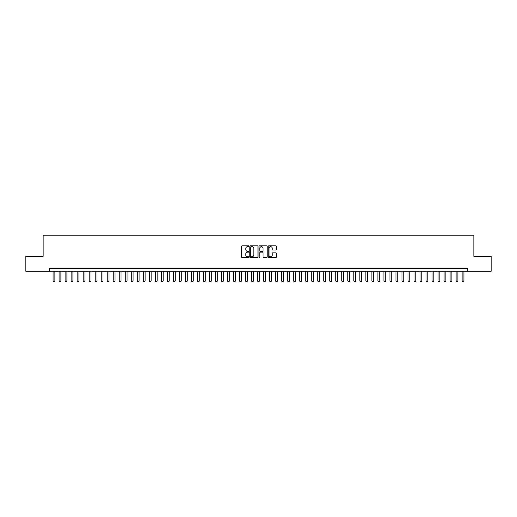 <?xml version="1.0" encoding="UTF-8"?>
<svg xmlns="http://www.w3.org/2000/svg" width="517" height="517" viewBox="0 0 517 517"><rect width="100%" height="100%" fill="white"/><g stroke="black" fill="none" stroke-linecap="round" stroke-linejoin="round"><path stroke-width="0.78" d="M248.877 246.241A0.414 0.414 0 0 0 248.464 245.827L242.189 245.827A0.588 0.588 0 0 0 241.601 246.422L241.601 257.046A0.588 0.588 0 0 0 242.189 257.634L248.464 257.634A0.414 0.414 0 0 0 248.877 257.227A0.414 0.414 0 0 0 248.464 256.813L247.649 256.813A1.887 1.887 0 0 1 245.762 254.92L245.762 254.034A1.887 1.887 0 0 1 247.649 252.147L248.464 252.147A0.414 0.414 0 0 0 248.877 251.734A0.414 0.414 0 0 0 248.464 251.32L247.649 251.32A1.887 1.887 0 0 1 245.762 249.427L245.762 248.541A1.887 1.887 0 0 1 247.649 246.654L248.464 246.654A0.414 0.414 0 0 0 248.877 246.241M275.755 249.989A0.588 0.588 0 0 0 276.349 249.401L276.349 246.422A0.588 0.588 0 0 0 275.755 245.827L268.788 245.827A0.588 0.588 0 0 0 268.2 246.422L268.2 257.046A0.588 0.588 0 0 0 268.788 257.634L275.755 257.634A0.588 0.588 0 0 0 276.349 257.046L276.349 253.446A0.588 0.588 0 0 0 275.755 252.852L272.776 252.852A0.588 0.588 0 0 0 272.181 253.446L272.181 255.23A1.577 1.577 0 0 1 270.604 256.813A1.577 1.577 0 0 1 269.027 255.23L269.027 248.231A1.577 1.577 0 0 1 270.604 246.654A1.577 1.577 0 0 1 272.181 248.231L272.181 249.401A0.588 0.588 0 0 0 272.776 249.989L275.755 249.989M49.464 271.283L25.85 271.283L25.85 256.245L43.144 256.245L43.144 235.19L473.856 235.19L473.856 256.245L491.15 256.245L491.15 271.283L467.536 271.283L467.536 268.278L49.464 268.278L49.464 271.283L467.536 271.283M257.983 246.422A0.588 0.588 0 0 0 257.395 245.827L250.428 245.827A0.588 0.588 0 0 0 249.834 246.422L249.834 257.046A0.588 0.588 0 0 0 250.428 257.634L257.395 257.634A0.588 0.588 0 0 0 257.983 257.046L257.983 246.422M259.605 245.827L266.572 245.827A0.588 0.588 0 0 1 267.166 246.422L267.166 257.046A0.588 0.588 0 0 1 266.572 257.634L263.592 257.634A0.588 0.588 0 0 1 263.004 257.046L263.004 252.735A0.588 0.588 0 0 0 262.41 252.147L260.432 252.147A0.588 0.588 0 0 0 259.844 252.735L259.844 257.227A0.414 0.414 0 0 1 259.431 257.634A0.414 0.414 0 0 1 259.017 257.227L259.017 246.422A0.588 0.588 0 0 1 259.605 245.827M251.075 246.654A0.414 0.414 0 0 0 250.661 247.068L250.661 256.4A0.414 0.414 0 0 0 251.075 256.813L251.934 256.813A1.887 1.887 0 0 0 253.821 254.92L253.821 248.541A1.887 1.887 0 0 0 251.934 246.654L251.075 246.654M263.004 248.263A1.577 1.577 0 0 0 261.421 246.687A1.577 1.577 0 0 0 259.844 248.263L259.844 250.726A0.588 0.588 0 0 0 260.432 251.32L262.41 251.32A0.588 0.588 0 0 0 263.004 250.726L263.004 248.263M53.07 271.283L53.07 281.028L54.873 281.028L54.873 271.283M54.873 281.028L54.421 281.81L53.522 281.81L53.07 281.028M59.087 271.283L59.087 281.028L60.89 281.028L60.89 271.283M60.89 281.028L60.437 281.81L59.539 281.81L59.087 281.028M65.103 271.283L65.103 281.028L66.906 281.028L66.906 271.283M66.906 281.028L66.454 281.81L65.556 281.81L65.103 281.028M71.12 271.283L71.12 281.028L72.923 281.028L72.923 271.283M72.923 281.028L72.47 281.81L71.566 281.81L71.12 281.028M77.13 271.283L77.13 281.028L78.939 281.028L78.939 271.283M78.939 281.028L78.487 281.81L77.582 281.81L77.13 281.028M83.147 271.283L83.147 281.028L84.95 281.028L84.95 271.283M84.95 281.028L84.504 281.81L83.599 281.81L83.147 281.028M89.163 271.283L89.163 281.028L90.966 281.028L90.966 271.283M90.966 281.028L90.514 281.81L89.615 281.81L89.163 281.028M95.18 271.283L95.18 281.028L96.983 281.028L96.983 271.283M96.983 281.028L96.53 281.81L95.632 281.81L95.18 281.028M101.196 271.283L101.196 281.028L102.999 281.028L102.999 271.283M102.999 281.028L102.547 281.81L101.649 281.81L101.196 281.028M107.213 271.283L107.213 281.028L109.016 281.028L109.016 271.283M109.016 281.028L108.564 281.81L107.659 281.81L107.213 281.028M113.223 271.283L113.223 281.028L115.032 281.028L115.032 271.283M115.032 281.028L114.58 281.81L113.675 281.81L113.223 281.028M119.24 271.283L119.24 281.028L121.043 281.028L121.043 271.283M121.043 281.028L120.597 281.81L119.692 281.81L119.24 281.028M125.256 271.283L125.256 281.028L127.059 281.028L127.059 271.283M127.059 281.028L126.607 281.81L125.709 281.81L125.256 281.028M131.273 271.283L131.273 281.028L133.076 281.028L133.076 271.283M133.076 281.028L132.623 281.81L131.725 281.81L131.273 281.028M137.289 271.283L137.289 281.028L139.092 281.028L139.092 271.283M139.092 281.028L138.64 281.81L137.742 281.81L137.289 281.028M143.306 271.283L143.306 281.028L145.109 281.028L145.109 271.283M145.109 281.028L144.657 281.81L143.752 281.81L143.306 281.028M149.316 271.283L149.316 281.028L151.126 281.028L151.126 271.283M151.126 281.028L150.673 281.81L149.768 281.81L149.316 281.028M155.333 271.283L155.333 281.028L157.136 281.028L157.136 271.283M157.136 281.028L156.69 281.81L155.785 281.81L155.333 281.028M161.349 271.283L161.349 281.028L163.152 281.028L163.152 271.283M163.152 281.028L162.7 281.81L161.802 281.81L161.349 281.028M167.366 271.283L167.366 281.028L169.169 281.028L169.169 271.283M169.169 281.028L168.716 281.81L167.818 281.81L167.366 281.028M173.382 271.283L173.382 281.028L175.185 281.028L175.185 271.283M175.185 281.028L174.733 281.81L173.835 281.81L173.382 281.028M179.399 271.283L179.399 281.028L181.202 281.028L181.202 271.283M181.202 281.028L180.75 281.81L179.845 281.81L179.399 281.028M185.409 271.283L185.409 281.028L187.219 281.028L187.219 271.283M187.219 281.028L186.766 281.81L185.862 281.81L185.409 281.028M191.426 271.283L191.426 281.028L193.229 281.028L193.229 271.283M193.229 281.028L192.783 281.81L191.878 281.81L191.426 281.028M197.442 271.283L197.442 281.028L199.245 281.028L199.245 271.283M199.245 281.028L198.793 281.81L197.895 281.81L197.442 281.028M203.459 271.283L203.459 281.028L205.262 281.028L205.262 271.283M205.262 281.028L204.81 281.81L203.911 281.81L203.459 281.028M209.475 271.283L209.475 281.028L211.279 281.028L211.279 271.283M211.279 281.028L210.826 281.81L209.928 281.81L209.475 281.028M215.492 271.283L215.492 281.028L217.295 281.028L217.295 271.283M217.295 281.028L216.843 281.81L215.938 281.81L215.492 281.028M221.502 271.283L221.502 281.028L223.312 281.028L223.312 271.283M223.312 281.028L222.859 281.81L221.955 281.81L221.502 281.028M227.519 271.283L227.519 281.028L229.322 281.028L229.322 271.283M229.322 281.028L228.876 281.81L227.971 281.81L227.519 281.028M233.535 271.283L233.535 281.028L235.338 281.028L235.338 271.283M235.338 281.028L234.886 281.81L233.988 281.81L233.535 281.028M239.552 271.283L239.552 281.028L241.355 281.028L241.355 271.283M241.355 281.028L240.903 281.81L240.004 281.81L239.552 281.028M245.569 271.283L245.569 281.028L247.372 281.028L247.372 271.283M247.372 281.028L246.919 281.81L246.021 281.81L245.569 281.028M251.585 271.283L251.585 281.028L253.388 281.028L253.388 271.283M253.388 281.028L252.936 281.81L252.031 281.81L251.585 281.028M257.595 271.283L257.595 281.028L259.405 281.028L259.405 271.283M259.405 281.028L258.952 281.81L258.048 281.81L257.595 281.028M263.612 271.283L263.612 281.028L265.415 281.028L265.415 271.283M265.415 281.028L264.969 281.81L264.064 281.81L263.612 281.028M269.628 271.283L269.628 281.028L271.431 281.028L271.431 271.283M271.431 281.028L270.979 281.81L270.081 281.81L269.628 281.028M275.645 271.283L275.645 281.028L277.448 281.028L277.448 271.283M277.448 281.028L276.996 281.81L276.097 281.81L275.645 281.028M281.662 271.283L281.662 281.028L283.465 281.028L283.465 271.283M283.465 281.028L283.012 281.81L282.114 281.81L281.662 281.028M287.678 271.283L287.678 281.028L289.481 281.028L289.481 271.283M289.481 281.028L289.029 281.81L288.124 281.81L287.678 281.028M293.688 271.283L293.688 281.028L295.498 281.028L295.498 271.283M295.498 281.028L295.045 281.81L294.141 281.81L293.688 281.028M299.705 271.283L299.705 281.028L301.508 281.028L301.508 271.283M301.508 281.028L301.062 281.81L300.157 281.81L299.705 281.028M305.721 271.283L305.721 281.028L307.525 281.028L307.525 271.283M307.525 281.028L307.072 281.81L306.174 281.81L305.721 281.028M311.738 271.283L311.738 281.028L313.541 281.028L313.541 271.283M313.541 281.028L313.089 281.81L312.19 281.81L311.738 281.028M317.755 271.283L317.755 281.028L319.558 281.028L319.558 271.283M319.558 281.028L319.105 281.81L318.207 281.81L317.755 281.028M323.771 271.283L323.771 281.028L325.574 281.028L325.574 271.283M325.574 281.028L325.122 281.81L324.217 281.81L323.771 281.028M329.781 271.283L329.781 281.028L331.591 281.028L331.591 271.283M331.591 281.028L331.138 281.81L330.234 281.81L329.781 281.028M335.798 271.283L335.798 281.028L337.601 281.028L337.601 271.283M337.601 281.028L337.155 281.81L336.25 281.81L335.798 281.028M341.815 271.283L341.815 281.028L343.618 281.028L343.618 271.283M343.618 281.028L343.165 281.81L342.267 281.81L341.815 281.028M347.831 271.283L347.831 281.028L349.634 281.028L349.634 271.283M349.634 281.028L349.182 281.81L348.284 281.81L347.831 281.028M353.848 271.283L353.848 281.028L355.651 281.028L355.651 271.283M355.651 281.028L355.198 281.81L354.3 281.81L353.848 281.028M359.864 271.283L359.864 281.028L361.667 281.028L361.667 271.283M361.667 281.028L361.215 281.81L360.31 281.81L359.864 281.028M365.874 271.283L365.874 281.028L367.684 281.028L367.684 271.283M367.684 281.028L367.232 281.81L366.327 281.81L365.874 281.028M371.891 271.283L371.891 281.028L373.694 281.028L373.694 271.283M373.694 281.028L373.248 281.81L372.343 281.81L371.891 281.028M377.908 271.283L377.908 281.028L379.711 281.028L379.711 271.283M379.711 281.028L379.258 281.81L378.36 281.81L377.908 281.028M383.924 271.283L383.924 281.028L385.727 281.028L385.727 271.283M385.727 281.028L385.275 281.81L384.377 281.81L383.924 281.028M389.941 271.283L389.941 281.028L391.744 281.028L391.744 271.283M391.744 281.028L391.291 281.81L390.393 281.81L389.941 281.028M395.957 271.283L395.957 281.028L397.76 281.028L397.76 271.283M397.76 281.028L397.308 281.81L396.403 281.81L395.957 281.028M401.967 271.283L401.967 281.028L403.777 281.028L403.777 271.283M403.777 281.028L403.325 281.81L402.42 281.81L401.967 281.028M407.984 271.283L407.984 281.028L409.787 281.028L409.787 271.283M409.787 281.028L409.341 281.81L408.436 281.81L407.984 281.028M414.001 271.283L414.001 281.028L415.804 281.028L415.804 271.283M415.804 281.028L415.351 281.81L414.453 281.81L414.001 281.028M420.017 271.283L420.017 281.028L421.82 281.028L421.82 271.283M421.82 281.028L421.368 281.81L420.47 281.81L420.017 281.028M426.034 271.283L426.034 281.028L427.837 281.028L427.837 271.283M427.837 281.028L427.385 281.81L426.486 281.81L426.034 281.028M432.05 271.283L432.05 281.028L433.853 281.028L433.853 271.283M433.853 281.028L433.401 281.81L432.496 281.81L432.05 281.028M438.061 271.283L438.061 281.028L439.87 281.028L439.87 271.283M439.87 281.028L439.418 281.81L438.513 281.81L438.061 281.028M444.077 271.283L444.077 281.028L445.88 281.028L445.88 271.283M445.88 281.028L445.434 281.81L444.53 281.81L444.077 281.028M450.094 271.283L450.094 281.028L451.897 281.028L451.897 271.283M451.897 281.028L451.444 281.81L450.546 281.81L450.094 281.028M456.11 271.283L456.11 281.028L457.913 281.028L457.913 271.283M457.913 281.028L457.461 281.81L456.563 281.81L456.11 281.028M462.127 271.283L462.127 281.028L463.93 281.028L463.93 271.283M463.93 281.028L463.478 281.81L462.579 281.81L462.127 281.028"/></g></svg>
